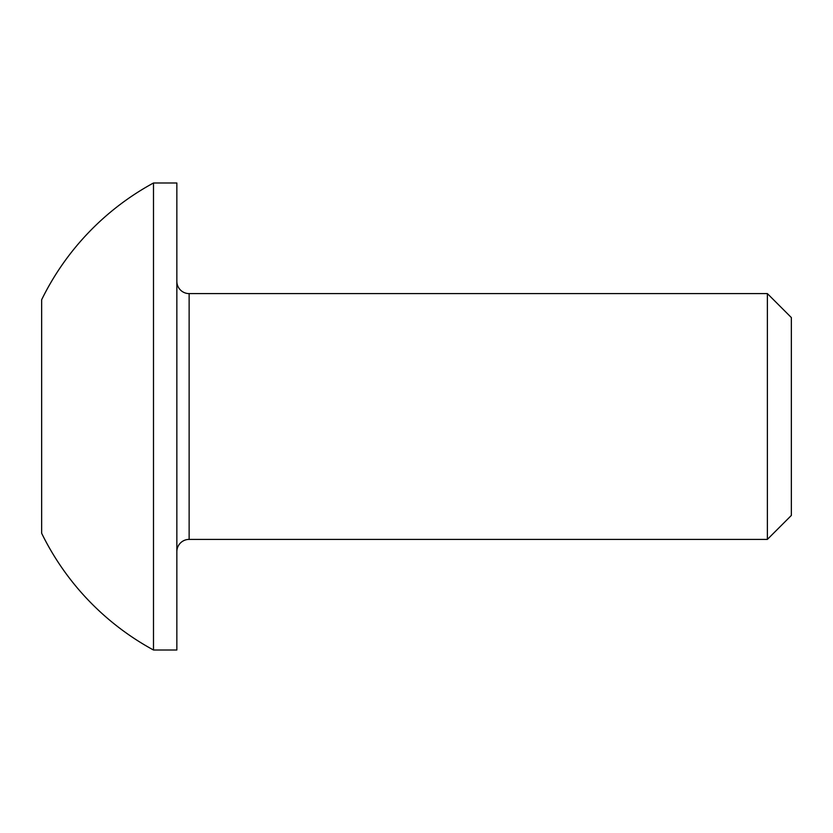 <?xml version="1.0" encoding="UTF-8"?>
<svg xmlns="http://www.w3.org/2000/svg" width="833" height="833" viewBox="0 0 833 833"><rect width="100%" height="100%" fill="white"/><g stroke="black" fill="none" stroke-linecap="round" stroke-linejoin="round"><path stroke-width="1.25" d="M176.846 551.696A12.287 12.287 0 0 1 189.133 539.399L767.38 539.399L791.35 515.44L791.35 317.56L767.38 293.601L189.133 293.601A12.287 12.287 0 0 1 176.846 281.304M153.491 650.011L176.846 650.011L176.846 182.989L153.491 182.989A265.769 265.769 0 0 0 41.65 299.745L41.65 533.255A265.769 265.769 0 0 0 153.491 650.011L153.491 182.989M767.38 539.399L767.38 293.601M189.133 539.399L189.133 293.601"/></g></svg>
